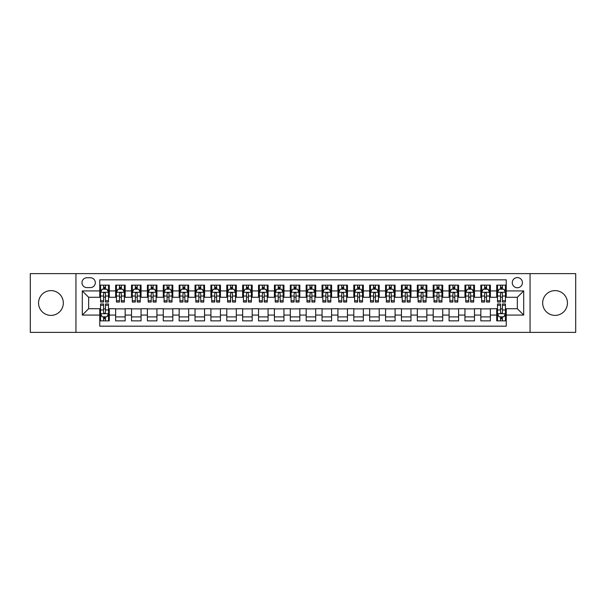 <?xml version="1.0" encoding="UTF-8"?>
<svg xmlns="http://www.w3.org/2000/svg" width="606" height="606" viewBox="0 0 606 606"><rect width="100%" height="100%" fill="white"/><g stroke="black" fill="none" stroke-linecap="round" stroke-linejoin="round"><path stroke-width="0.91" d="M555.058 290.615A12.385 12.385 0 0 0 542.673 303A12.385 12.385 0 0 0 555.058 315.385A12.385 12.385 0 0 0 567.443 303A12.385 12.385 0 0 0 555.058 290.615M50.942 290.615A12.385 12.385 0 0 0 38.557 303A12.385 12.385 0 0 0 50.942 315.385A12.385 12.385 0 0 0 63.327 303A12.385 12.385 0 0 0 50.942 290.615M517.35 277.593A5.083 5.083 0 0 0 512.267 282.676A5.083 5.083 0 0 0 517.35 287.759A5.083 5.083 0 0 0 522.433 282.676A5.083 5.083 0 0 0 517.35 277.593M530.053 332.376L575.7 332.376L575.7 273.624L530.053 273.624L530.053 332.376L75.947 332.376L75.947 273.624L30.3 273.624L30.3 332.376L75.947 332.376M506.237 285.138L496.708 285.138L496.708 290.933L490.36 290.933L490.36 297.281L496.708 297.281L496.708 290.933M490.36 290.933L490.36 285.138L480.831 285.138L480.831 290.933L474.483 290.933L474.483 297.281L480.831 297.281L480.831 290.933M474.483 290.933L474.483 285.138L464.953 285.138L464.953 290.933L458.598 290.933L458.598 297.281L464.953 297.281L464.953 290.933M458.598 290.933L458.598 285.138L449.076 285.138L449.076 290.933L442.721 290.933L442.721 297.281L449.076 297.281L449.076 290.933M442.721 290.933L442.721 285.138L433.199 285.138L433.199 290.933L426.844 290.933L426.844 297.281L433.199 297.281L433.199 290.933M426.844 290.933L426.844 285.138L417.322 285.138L417.322 290.933L410.966 290.933L410.966 297.281L417.322 297.281L417.322 290.933M410.966 290.933L410.966 285.138L401.445 285.138L401.445 290.933L395.089 290.933L395.089 297.281L401.445 297.281L401.445 290.933M395.089 290.933L395.089 285.138L385.567 285.138L385.567 290.933L379.212 290.933L379.212 297.281L385.567 297.281L385.567 290.933M379.212 290.933L379.212 285.138L369.683 285.138L369.683 290.933L363.335 290.933L363.335 297.281L369.683 297.281L369.683 290.933M363.335 290.933L363.335 285.138L353.806 285.138L353.806 290.933L347.458 290.933L347.458 297.281L353.806 297.281L353.806 290.933M347.458 290.933L347.458 285.138L337.928 285.138L337.928 290.933L331.58 290.933L331.58 297.281L337.928 297.281L337.928 290.933M331.58 290.933L331.58 285.138L322.051 285.138L322.051 290.933L315.703 290.933L315.703 297.281L322.051 297.281L322.051 290.933M315.703 290.933L315.703 285.138L306.174 285.138L306.174 290.933L299.826 290.933L299.826 297.281L306.174 297.281L306.174 290.933M299.826 290.933L299.826 285.138L290.297 285.138L290.297 290.933L283.949 290.933L283.949 297.281L290.297 297.281L290.297 290.933M283.949 290.933L283.949 285.138L274.42 285.138L274.42 290.933L268.072 290.933L268.072 297.281L274.42 297.281L274.42 290.933M268.072 290.933L268.072 285.138L258.542 285.138L258.542 290.933L252.194 290.933L252.194 297.281L258.542 297.281L258.542 290.933M252.194 290.933L252.194 285.138L242.665 285.138L242.665 290.933L236.317 290.933L236.317 297.281L242.665 297.281L242.665 290.933M236.317 290.933L236.317 285.138L226.788 285.138L226.788 290.933L220.432 290.933L220.432 297.281L226.788 297.281L226.788 290.933M220.432 290.933L220.432 285.138L210.911 285.138L210.911 290.933L204.555 290.933L204.555 297.281L210.911 297.281L210.911 290.933M204.555 290.933L204.555 285.138L195.034 285.138L195.034 290.933L188.678 290.933L188.678 297.281L195.034 297.281L195.034 290.933M188.678 290.933L188.678 285.138L179.156 285.138L179.156 290.933L172.801 290.933L172.801 297.281L179.156 297.281L179.156 290.933M172.801 290.933L172.801 285.138L163.279 285.138L163.279 290.933L156.924 290.933L156.924 297.281L163.279 297.281L163.279 290.933M156.924 290.933L156.924 285.138L147.402 285.138L147.402 290.933L141.046 290.933L141.046 297.281L147.402 297.281L147.402 290.933M141.046 290.933L141.046 285.138L131.517 285.138L131.517 290.933L125.169 290.933L125.169 297.281L131.517 297.281L131.517 290.933M125.169 290.933L125.169 285.138L115.64 285.138L115.64 297.281L109.292 297.281L109.292 285.138L99.763 285.138M99.763 320.862L109.292 320.862L109.292 308.719L115.64 308.719L115.64 320.862L125.169 320.862L125.169 308.719L131.517 308.719L131.517 315.067L125.169 315.067M131.517 315.067L131.517 320.862L141.046 320.862L141.046 308.719L147.402 308.719L147.402 315.067L141.046 315.067M147.402 315.067L147.402 320.862L156.924 320.862L156.924 308.719L163.279 308.719L163.279 315.067L156.924 315.067M163.279 315.067L163.279 320.862L172.801 320.862L172.801 308.719L179.156 308.719L179.156 315.067L172.801 315.067M179.156 315.067L179.156 320.862L188.678 320.862L188.678 308.719L195.034 308.719L195.034 315.067L188.678 315.067M195.034 315.067L195.034 320.862L204.555 320.862L204.555 308.719L210.911 308.719L210.911 315.067L204.555 315.067M210.911 315.067L210.911 320.862L220.432 320.862L220.432 308.719L226.788 308.719L226.788 315.067L220.432 315.067M226.788 315.067L226.788 320.862L236.317 320.862L236.317 308.719L242.665 308.719L242.665 315.067L236.317 315.067M242.665 315.067L242.665 320.862L252.194 320.862L252.194 308.719L258.542 308.719L258.542 315.067L252.194 315.067M258.542 315.067L258.542 320.862L268.072 320.862L268.072 308.719L274.42 308.719L274.42 315.067L268.072 315.067M274.42 315.067L274.42 320.862L283.949 320.862L283.949 308.719L290.297 308.719L290.297 315.067L283.949 315.067M290.297 315.067L290.297 320.862L299.826 320.862L299.826 308.719L306.174 308.719L306.174 315.067L299.826 315.067M306.174 315.067L306.174 320.862L315.703 320.862L315.703 308.719L322.051 308.719L322.051 315.067L315.703 315.067M322.051 315.067L322.051 320.862L331.58 320.862L331.58 308.719L337.928 308.719L337.928 315.067L331.58 315.067M337.928 315.067L337.928 320.862L347.458 320.862L347.458 308.719L353.806 308.719L353.806 315.067L347.458 315.067M353.806 315.067L353.806 320.862L363.335 320.862L363.335 308.719L369.683 308.719L369.683 315.067L363.335 315.067M369.683 315.067L369.683 320.862L379.212 320.862L379.212 308.719L385.567 308.719L385.567 315.067L379.212 315.067M385.567 315.067L385.567 320.862L395.089 320.862L395.089 308.719L401.445 308.719L401.445 315.067L395.089 315.067M401.445 315.067L401.445 320.862L410.966 320.862L410.966 308.719L417.322 308.719L417.322 315.067L410.966 315.067M417.322 315.067L417.322 320.862L426.844 320.862L426.844 308.719L433.199 308.719L433.199 315.067L426.844 315.067M433.199 315.067L433.199 320.862L442.721 320.862L442.721 308.719L449.076 308.719L449.076 315.067L442.721 315.067M449.076 315.067L449.076 320.862L458.598 320.862L458.598 308.719L464.953 308.719L464.953 315.067L458.598 315.067M464.953 315.067L464.953 320.862L474.483 320.862L474.483 308.719L480.831 308.719L480.831 315.067L474.483 315.067M480.831 315.067L480.831 320.862L490.36 320.862L490.36 308.719L496.708 308.719L496.708 315.067L490.36 315.067M86.9 287.6L90.4 287.6A4.924 4.924 0 0 0 95.316 282.676A4.924 4.924 0 0 0 90.4 277.753L86.9 277.753A4.924 4.924 0 0 0 81.984 282.676A4.924 4.924 0 0 0 86.9 287.6M530.053 273.624L75.947 273.624M506.237 290.933L506.237 279.82L99.763 279.82L99.763 297.281L88.65 297.281L88.65 308.719L99.763 308.719L99.763 326.18L506.237 326.18L506.237 308.719L517.35 308.719L517.35 297.281L506.237 297.281L506.237 290.933L523.698 290.933L523.698 315.067L506.237 315.067M99.763 315.067L82.302 315.067L82.302 290.933L99.763 290.933M496.708 315.067L496.708 320.862L506.237 320.862M99.763 289.107L100.558 289.107M103.573 289.107L105.482 289.107M108.497 289.107L109.292 289.107M99.763 297.122L100.558 297.122M103.573 297.122L105.482 297.122M108.497 297.122L109.292 297.122M99.763 308.878L100.558 308.878M103.573 308.878L105.482 308.878M108.497 308.878L109.292 308.878M99.763 316.893L100.558 316.893M103.573 316.893L105.482 316.893M108.497 316.893L109.292 316.893M115.64 297.122L116.435 297.122M119.45 297.122L121.359 297.122M124.374 297.122L125.169 297.122M115.64 289.107L116.435 289.107M119.45 289.107L121.359 289.107M124.374 289.107L125.169 289.107M115.64 308.878L125.169 308.878M115.64 316.893L125.169 316.893M131.517 308.878L141.046 308.878M131.517 316.893L141.046 316.893M131.517 289.107L132.313 289.107M135.335 289.107L137.236 289.107M140.251 289.107L141.046 289.107M131.517 297.122L132.313 297.122M135.335 297.122L137.236 297.122M140.251 297.122L141.046 297.122M147.402 308.878L156.924 308.878M147.402 316.893L156.924 316.893M147.402 289.107L148.19 289.107M151.212 289.107L153.113 289.107M156.128 289.107L156.924 289.107M147.402 297.122L148.19 297.122M151.212 297.122L153.113 297.122M156.128 297.122L156.924 297.122M163.279 308.878L172.801 308.878M163.279 316.893L172.801 316.893M163.279 289.107L164.067 289.107M167.089 289.107L168.991 289.107M172.006 289.107L172.801 289.107M163.279 297.122L164.067 297.122M167.089 297.122L168.991 297.122M172.006 297.122L172.801 297.122M179.156 308.878L188.678 308.878M179.156 316.893L188.678 316.893M179.156 289.107L179.944 289.107M182.967 289.107L184.868 289.107M187.883 289.107L188.678 289.107M179.156 297.122L179.944 297.122M182.967 297.122L184.868 297.122M187.883 297.122L188.678 297.122M195.034 308.878L204.555 308.878M195.034 316.893L204.555 316.893M195.034 289.107L195.829 289.107M198.844 289.107L200.745 289.107M203.767 289.107L204.555 289.107M195.034 297.122L195.829 297.122M198.844 297.122L200.745 297.122M203.767 297.122L204.555 297.122M210.911 308.878L220.432 308.878M210.911 316.893L220.432 316.893M210.911 289.107L211.706 289.107M214.721 289.107L216.622 289.107M219.645 289.107L220.432 289.107M210.911 297.122L211.706 297.122M214.721 297.122L216.622 297.122M219.645 297.122L220.432 297.122M226.788 308.878L236.317 308.878M226.788 316.893L236.317 316.893M226.788 289.107L227.583 289.107M230.598 289.107L232.499 289.107M235.522 289.107L236.317 289.107M226.788 297.122L227.583 297.122M230.598 297.122L232.499 297.122M235.522 297.122L236.317 297.122M242.665 308.878L252.194 308.878M242.665 316.893L252.194 316.893M242.665 289.107L243.46 289.107M246.475 289.107L248.384 289.107M251.399 289.107L252.194 289.107M242.665 297.122L243.46 297.122M246.475 297.122L248.384 297.122M251.399 297.122L252.194 297.122M258.542 308.878L268.072 308.878M258.542 316.893L268.072 316.893M258.542 289.107L259.338 289.107M262.353 289.107L264.261 289.107M267.276 289.107L268.072 289.107M258.542 297.122L259.338 297.122M262.353 297.122L264.261 297.122M267.276 297.122L268.072 297.122M274.42 308.878L283.949 308.878M274.42 316.893L283.949 316.893M274.42 289.107L275.215 289.107M278.23 289.107L280.139 289.107M283.154 289.107L283.949 289.107M274.42 297.122L275.215 297.122M278.23 297.122L280.139 297.122M283.154 297.122L283.949 297.122M290.297 308.878L299.826 308.878M290.297 316.893L299.826 316.893M290.297 289.107L291.092 289.107M294.107 289.107L296.016 289.107M299.031 289.107L299.826 289.107M290.297 297.122L291.092 297.122M294.107 297.122L296.016 297.122M299.031 297.122L299.826 297.122M306.174 308.878L315.703 308.878M306.174 316.893L315.703 316.893M306.174 289.107L306.969 289.107M309.984 289.107L311.893 289.107M314.908 289.107L315.703 289.107M306.174 297.122L306.969 297.122M309.984 297.122L311.893 297.122M314.908 297.122L315.703 297.122M322.051 308.878L331.58 308.878M322.051 316.893L331.58 316.893M322.051 289.107L322.846 289.107M325.861 289.107L327.77 289.107M330.785 289.107L331.58 289.107M322.051 297.122L322.846 297.122M325.861 297.122L327.77 297.122M330.785 297.122L331.58 297.122M337.928 308.878L347.458 308.878M337.928 316.893L347.458 316.893M337.928 289.107L338.724 289.107M341.739 289.107L343.647 289.107M346.662 289.107L347.458 289.107M337.928 297.122L338.724 297.122M341.739 297.122L343.647 297.122M346.662 297.122L347.458 297.122M353.806 308.878L363.335 308.878M353.806 316.893L363.335 316.893M353.806 289.107L354.601 289.107M357.616 289.107L359.525 289.107M362.539 289.107L363.335 289.107M353.806 297.122L354.601 297.122M357.616 297.122L359.525 297.122M362.539 297.122L363.335 297.122M369.683 308.878L379.212 308.878M369.683 316.893L379.212 316.893M369.683 289.107L370.478 289.107M373.501 289.107L375.402 289.107M378.417 289.107L379.212 289.107M369.683 297.122L370.478 297.122M373.501 297.122L375.402 297.122M378.417 297.122L379.212 297.122M385.567 308.878L395.089 308.878M385.567 316.893L395.089 316.893M385.567 289.107L386.355 289.107M389.378 289.107L391.279 289.107M394.294 289.107L395.089 289.107M385.567 297.122L386.355 297.122M389.378 297.122L391.279 297.122M394.294 297.122L395.089 297.122M401.445 308.878L410.966 308.878M401.445 316.893L410.966 316.893M401.445 289.107L402.232 289.107M405.255 289.107L407.156 289.107M410.171 289.107L410.966 289.107M401.445 297.122L402.232 297.122M405.255 297.122L407.156 297.122M410.171 297.122L410.966 297.122M417.322 308.878L426.844 308.878M417.322 316.893L426.844 316.893M417.322 289.107L418.117 289.107M421.132 289.107L423.033 289.107M426.056 289.107L426.844 289.107M417.322 297.122L418.117 297.122M421.132 297.122L423.033 297.122M426.056 297.122L426.844 297.122M433.199 308.878L442.721 308.878M433.199 316.893L442.721 316.893M433.199 289.107L433.994 289.107M437.009 289.107L438.911 289.107M441.933 289.107L442.721 289.107M433.199 297.122L433.994 297.122M437.009 297.122L438.911 297.122M441.933 297.122L442.721 297.122M449.076 308.878L458.598 308.878M449.076 316.893L458.598 316.893M449.076 289.107L449.872 289.107M452.887 289.107L454.788 289.107M457.81 289.107L458.598 289.107M449.076 297.122L449.872 297.122M452.887 297.122L454.788 297.122M457.81 297.122L458.598 297.122M464.953 308.878L474.483 308.878M464.953 316.893L474.483 316.893M464.953 289.107L465.749 289.107M468.764 289.107L470.665 289.107M473.687 289.107L474.483 289.107M464.953 297.122L465.749 297.122M468.764 297.122L470.665 297.122M473.687 297.122L474.483 297.122M480.831 308.878L490.36 308.878M480.831 316.893L490.36 316.893M480.831 289.107L481.626 289.107M484.641 289.107L486.55 289.107M489.565 289.107L490.36 289.107M480.831 297.122L481.626 297.122M484.641 297.122L486.55 297.122M489.565 297.122L490.36 297.122M496.708 308.878L497.503 308.878M500.518 308.878L502.427 308.878M505.442 308.878L506.237 308.878M496.708 316.893L497.503 316.893M500.518 316.893L502.427 316.893M505.442 316.893L506.237 316.893M496.708 289.107L497.503 289.107M500.518 289.107L502.427 289.107M505.442 289.107L506.237 289.107M496.708 297.122L497.503 297.122M500.518 297.122L502.427 297.122M505.442 297.122L506.237 297.122M88.65 297.281L82.302 290.933M88.65 308.719L82.302 315.067M523.698 290.933L517.35 297.281M523.698 315.067L517.35 308.719M105.482 287.199L103.573 287.199M108.497 300.75L105.482 300.75L105.482 302.046L108.497 302.046L108.497 292.365L106.914 289.183L102.149 289.183L100.558 292.365L100.558 302.046L103.573 302.046L103.573 300.75L100.558 300.75M100.558 292.365L100.558 285.138M108.497 292.365L108.497 285.138M103.573 289.183L103.573 285.138M105.482 285.138L105.482 289.183M105.482 300.75L105.482 293.554C104.846 292.327 104.209 292.327 103.573 293.554L103.573 300.75M103.573 318.801L105.482 318.801M100.558 305.25L103.573 305.25L103.573 303.954L100.558 303.954L100.558 313.635L102.149 316.817L106.914 316.817L108.497 313.635L108.497 303.954L105.482 303.954L105.482 305.25L108.497 305.25M108.497 313.635L108.497 320.862M100.558 313.635L100.558 320.862M105.482 316.817L105.482 320.862M103.573 320.862L103.573 316.817M103.573 305.25L103.573 312.446C104.209 313.673 104.846 313.673 105.482 312.446L105.482 305.25M121.359 287.199L119.45 287.199M124.374 300.75L121.359 300.75L121.359 302.046L124.374 302.046L124.374 292.365L122.791 289.183L118.026 289.183L116.435 292.365L116.435 302.046L119.45 302.046L119.45 300.75L116.435 300.75M116.435 292.365L116.435 285.138M124.374 292.365L124.374 285.138M119.45 289.183L119.45 285.138M121.359 285.138L121.359 289.183M121.359 300.75L121.359 293.554C120.723 292.327 120.086 292.327 119.45 293.554L119.45 300.75M137.236 287.199L135.335 287.199M140.251 300.75L137.236 300.75L137.236 302.046L140.251 302.046L140.251 292.365L138.668 289.183L133.903 289.183L132.313 292.365L132.313 302.046L135.335 302.046L135.335 300.75L132.313 300.75M132.313 292.365L132.313 285.138M140.251 292.365L140.251 285.138M135.335 289.183L135.335 285.138M137.236 285.138L137.236 289.183M137.236 300.75L137.236 293.554C136.6 292.327 135.964 292.327 135.335 293.554L135.335 300.75M153.113 287.199L151.212 287.199M156.128 300.75L153.113 300.75L153.113 302.046L156.128 302.046L156.128 292.365L154.545 289.183L149.78 289.183L148.19 292.365L148.19 302.046L151.212 302.046L151.212 300.75L148.19 300.75M148.19 292.365L148.19 285.138M156.128 292.365L156.128 285.138M151.212 289.183L151.212 285.138M153.113 285.138L153.113 289.183M153.113 300.75L153.113 293.554C152.477 292.327 151.848 292.327 151.212 293.554L151.212 300.75M168.991 287.199L167.089 287.199M172.006 300.75L168.991 300.75L168.991 302.046L172.006 302.046L172.006 292.365L170.422 289.183L165.658 289.183L164.067 292.365L164.067 302.046L167.089 302.046L167.089 300.75L164.067 300.75M164.067 292.365L164.067 285.138M172.006 292.365L172.006 285.138M167.089 289.183L167.089 285.138M168.991 285.138L168.991 289.183M168.991 300.75L168.991 293.554C168.354 292.327 167.726 292.327 167.089 293.554L167.089 300.75M184.868 287.199L182.967 287.199M187.883 300.75L184.868 300.75L184.868 302.046L187.883 302.046L187.883 292.365L186.3 289.183L181.535 289.183L179.944 292.365L179.944 302.046L182.967 302.046L182.967 300.75L179.944 300.75M179.944 292.365L179.944 285.138M187.883 292.365L187.883 285.138M182.967 289.183L182.967 285.138M184.868 285.138L184.868 289.183M184.868 300.75L184.868 293.554C184.239 292.327 183.603 292.327 182.967 293.554L182.967 300.75M200.745 287.199L198.844 287.199M203.767 300.75L200.745 300.75L200.745 302.046L203.767 302.046L203.767 292.365L202.177 289.183L197.412 289.183L195.829 292.365L195.829 302.046L198.844 302.046L198.844 300.75L195.829 300.75M195.829 292.365L195.829 285.138M203.767 292.365L203.767 285.138M198.844 289.183L198.844 285.138M200.745 285.138L200.745 289.183M200.745 300.75L200.745 293.554C200.116 292.327 199.48 292.327 198.844 293.554L198.844 300.75M216.622 287.199L214.721 287.199M219.645 300.75L216.622 300.75L216.622 302.046L219.645 302.046L219.645 292.365L218.054 289.183L213.289 289.183L211.706 292.365L211.706 302.046L214.721 302.046L214.721 300.75L211.706 300.75M211.706 292.365L211.706 285.138M219.645 292.365L219.645 285.138M214.721 289.183L214.721 285.138M216.622 285.138L216.622 289.183M216.622 300.75L216.622 293.554C215.994 292.327 215.357 292.327 214.721 293.554L214.721 300.75M232.499 287.199L230.598 287.199M235.522 300.75L232.499 300.75L232.499 302.046L235.522 302.046L235.522 292.365L233.931 289.183L229.166 289.183L227.583 292.365L227.583 302.046L230.598 302.046L230.598 300.75L227.583 300.75M227.583 292.365L227.583 285.138M235.522 292.365L235.522 285.138M230.598 289.183L230.598 285.138M232.499 285.138L232.499 289.183M232.499 300.75L232.499 293.554C231.871 292.327 231.234 292.327 230.598 293.554L230.598 300.75M248.384 287.199L246.475 287.199M251.399 300.75L248.384 300.75L248.384 302.046L251.399 302.046L251.399 292.365L249.808 289.183L245.044 289.183L243.46 292.365L243.46 302.046L246.475 302.046L246.475 300.75L243.46 300.75M243.46 292.365L243.46 285.138M251.399 292.365L251.399 285.138M246.475 289.183L246.475 285.138M248.384 285.138L248.384 289.183M248.384 300.75L248.384 293.554C247.748 292.327 247.112 292.327 246.475 293.554L246.475 300.75M264.261 287.199L262.353 287.199M267.276 300.75L264.261 300.75L264.261 302.046L267.276 302.046L267.276 292.365L265.686 289.183L260.921 289.183L259.338 292.365L259.338 302.046L262.353 302.046L262.353 300.75L259.338 300.75M259.338 292.365L259.338 285.138M267.276 292.365L267.276 285.138M262.353 289.183L262.353 285.138M264.261 285.138L264.261 289.183M264.261 300.75L264.261 293.554C263.625 292.327 262.989 292.327 262.353 293.554L262.353 300.75M280.139 287.199L278.23 287.199M283.154 300.75L280.139 300.75L280.139 302.046L283.154 302.046L283.154 292.365L281.563 289.183L276.798 289.183L275.215 292.365L275.215 302.046L278.23 302.046L278.23 300.75L275.215 300.75M275.215 292.365L275.215 285.138M283.154 292.365L283.154 285.138M278.23 289.183L278.23 285.138M280.139 285.138L280.139 289.183M280.139 300.75L280.139 293.554C279.502 292.327 278.866 292.327 278.23 293.554L278.23 300.75M296.016 287.199L294.107 287.199M299.031 300.75L296.016 300.75L296.016 302.046L299.031 302.046L299.031 292.365L297.44 289.183L292.683 289.183L291.092 292.365L291.092 302.046L294.107 302.046L294.107 300.75L291.092 300.75M291.092 292.365L291.092 285.138M299.031 292.365L299.031 285.138M294.107 289.183L294.107 285.138M296.016 285.138L296.016 289.183M296.016 300.75L296.016 293.554C295.38 292.327 294.743 292.327 294.107 293.554L294.107 300.75M311.893 287.199L309.984 287.199M314.908 300.75L311.893 300.75L311.893 302.046L314.908 302.046L314.908 292.365L313.317 289.183L308.56 289.183L306.969 292.365L306.969 302.046L309.984 302.046L309.984 300.75L306.969 300.75M306.969 292.365L306.969 285.138M314.908 292.365L314.908 285.138M309.984 289.183L309.984 285.138M311.893 285.138L311.893 289.183M311.893 300.75L311.893 293.554C311.257 292.327 310.62 292.327 309.984 293.554L309.984 300.75M327.77 287.199L325.861 287.199M330.785 300.75L327.77 300.75L327.77 302.046L330.785 302.046L330.785 292.365L329.202 289.183L324.437 289.183L322.846 292.365L322.846 302.046L325.861 302.046L325.861 300.75L322.846 300.75M322.846 292.365L322.846 285.138M330.785 292.365L330.785 285.138M325.861 289.183L325.861 285.138M327.77 285.138L327.77 289.183M327.77 300.75L327.77 293.554C327.134 292.327 326.498 292.327 325.861 293.554L325.861 300.75M343.647 287.199L341.739 287.199M346.662 300.75L343.647 300.75L343.647 302.046L346.662 302.046L346.662 292.365L345.079 289.183L340.314 289.183L338.724 292.365L338.724 302.046L341.739 302.046L341.739 300.75L338.724 300.75M338.724 292.365L338.724 285.138M346.662 292.365L346.662 285.138M341.739 289.183L341.739 285.138M343.647 285.138L343.647 289.183M343.647 300.75L343.647 293.554C343.011 292.327 342.375 292.327 341.739 293.554L341.739 300.75M359.525 287.199L357.616 287.199M362.539 300.75L359.525 300.75L359.525 302.046L362.539 302.046L362.539 292.365L360.956 289.183L356.192 289.183L354.601 292.365L354.601 302.046L357.616 302.046L357.616 300.75L354.601 300.75M354.601 292.365L354.601 285.138M362.539 292.365L362.539 285.138M357.616 289.183L357.616 285.138M359.525 285.138L359.525 289.183M359.525 300.75L359.525 293.554C358.888 292.327 358.252 292.327 357.616 293.554L357.616 300.75M375.402 287.199L373.501 287.199M378.417 300.75L375.402 300.75L375.402 302.046L378.417 302.046L378.417 292.365L376.834 289.183L372.069 289.183L370.478 292.365L370.478 302.046L373.501 302.046L373.501 300.75L370.478 300.75M370.478 292.365L370.478 285.138M378.417 292.365L378.417 285.138M373.501 289.183L373.501 285.138M375.402 285.138L375.402 289.183M375.402 300.75L375.402 293.554C374.766 292.327 374.137 292.327 373.501 293.554L373.501 300.75M391.279 287.199L389.378 287.199M394.294 300.75L391.279 300.75L391.279 302.046L394.294 302.046L394.294 292.365L392.711 289.183L387.946 289.183L386.355 292.365L386.355 302.046L389.378 302.046L389.378 300.75L386.355 300.75M386.355 292.365L386.355 285.138M394.294 292.365L394.294 285.138M389.378 289.183L389.378 285.138M391.279 285.138L391.279 289.183M391.279 300.75L391.279 293.554C390.643 292.327 390.014 292.327 389.378 293.554L389.378 300.75M407.156 287.199L405.255 287.199M410.171 300.75L407.156 300.75L407.156 302.046L410.171 302.046L410.171 292.365L408.588 289.183L403.823 289.183L402.232 292.365L402.232 302.046L405.255 302.046L405.255 300.75L402.232 300.75M402.232 292.365L402.232 285.138M410.171 292.365L410.171 285.138M405.255 289.183L405.255 285.138M407.156 285.138L407.156 289.183M407.156 300.75L407.156 293.554C406.52 292.327 405.891 292.327 405.255 293.554L405.255 300.75M423.033 287.199L421.132 287.199M426.056 300.75L423.033 300.75L423.033 302.046L426.056 302.046L426.056 292.365L424.465 289.183L419.7 289.183L418.117 292.365L418.117 302.046L421.132 302.046L421.132 300.75L418.117 300.75M418.117 292.365L418.117 285.138M426.056 292.365L426.056 285.138M421.132 289.183L421.132 285.138M423.033 285.138L423.033 289.183M423.033 300.75L423.033 293.554C422.405 292.327 421.768 292.327 421.132 293.554L421.132 300.75M438.911 287.199L437.009 287.199M441.933 300.75L438.911 300.75L438.911 302.046L441.933 302.046L441.933 292.365L440.342 289.183L435.578 289.183L433.994 292.365L433.994 302.046L437.009 302.046L437.009 300.75L433.994 300.75M433.994 292.365L433.994 285.138M441.933 292.365L441.933 285.138M437.009 289.183L437.009 285.138M438.911 285.138L438.911 289.183M438.911 300.75L438.911 293.554C438.282 292.327 437.646 292.327 437.009 293.554L437.009 300.75M454.788 287.199L452.887 287.199M457.81 300.75L454.788 300.75L454.788 302.046L457.81 302.046L457.81 292.365L456.22 289.183L451.455 289.183L449.872 292.365L449.872 302.046L452.887 302.046L452.887 300.75L449.872 300.75M449.872 292.365L449.872 285.138M457.81 292.365L457.81 285.138M452.887 289.183L452.887 285.138M454.788 285.138L454.788 289.183M454.788 300.75L454.788 293.554C454.159 292.327 453.523 292.327 452.887 293.554L452.887 300.75M470.665 287.199L468.764 287.199M473.687 300.75L470.665 300.75L470.665 302.046L473.687 302.046L473.687 292.365L472.097 289.183L467.332 289.183L465.749 292.365L465.749 302.046L468.764 302.046L468.764 300.75L465.749 300.75M465.749 292.365L465.749 285.138M473.687 292.365L473.687 285.138M468.764 289.183L468.764 285.138M470.665 285.138L470.665 289.183M470.665 300.75L470.665 293.554C470.036 292.327 469.4 292.327 468.764 293.554L468.764 300.75M486.55 287.199L484.641 287.199M489.565 300.75L486.55 300.75L486.55 302.046L489.565 302.046L489.565 292.365L487.974 289.183L483.209 289.183L481.626 292.365L481.626 302.046L484.641 302.046L484.641 300.75L481.626 300.75M481.626 292.365L481.626 285.138M489.565 292.365L489.565 285.138M484.641 289.183L484.641 285.138M486.55 285.138L486.55 289.183M486.55 300.75L486.55 293.554C485.914 292.327 485.277 292.327 484.641 293.554L484.641 300.75M502.427 287.199L500.518 287.199M505.442 300.75L502.427 300.75L502.427 302.046L505.442 302.046L505.442 292.365L503.851 289.183L499.086 289.183L497.503 292.365L497.503 302.046L500.518 302.046L500.518 300.75L497.503 300.75M497.503 292.365L497.503 285.138M505.442 292.365L505.442 285.138M500.518 289.183L500.518 285.138M502.427 285.138L502.427 289.183M502.427 300.75L502.427 293.554C501.791 292.327 501.154 292.327 500.518 293.554L500.518 300.75M500.518 318.801L502.427 318.801M497.503 305.25L500.518 305.25L500.518 303.954L497.503 303.954L497.503 313.635L499.086 316.817L503.851 316.817L505.442 313.635L505.442 303.954L502.427 303.954L502.427 305.25L505.442 305.25M505.442 313.635L505.442 320.862M497.503 313.635L497.503 320.862M502.427 316.817L502.427 320.862M500.518 320.862L500.518 316.817M500.518 305.25L500.518 312.446C501.154 313.673 501.791 313.673 502.427 312.446L502.427 305.25M115.64 315.067L109.292 315.067M115.64 290.933L109.292 290.933M108.459 292.281L100.596 292.281M100.558 290.062L101.71 290.062M107.345 290.062L108.497 290.062M103.573 296.039L100.558 296.039M108.497 296.039L105.482 296.039M105.482 288.214L103.573 288.214M100.596 313.719L108.459 313.719M108.497 315.938L107.345 315.938M101.71 315.938L100.558 315.938M105.482 309.961L108.497 309.961M100.558 309.961L103.573 309.961M103.573 317.786L105.482 317.786M124.336 292.281L116.473 292.281M116.435 290.062L117.587 290.062M123.223 290.062L124.374 290.062M119.45 296.039L116.435 296.039M124.374 296.039L121.359 296.039M121.359 288.214L119.45 288.214M140.213 292.281L132.35 292.281M132.313 290.062L133.464 290.062M139.1 290.062L140.251 290.062M135.335 296.039L132.313 296.039M140.251 296.039L137.236 296.039M137.236 288.214L135.335 288.214M156.09 292.281L148.235 292.281M148.19 290.062L149.341 290.062M154.977 290.062L156.128 290.062M151.212 296.039L148.19 296.039M156.128 296.039L153.113 296.039M153.113 288.214L151.212 288.214M171.968 292.281L164.112 292.281M164.067 290.062L165.218 290.062M170.854 290.062L172.006 290.062M167.089 296.039L164.067 296.039M172.006 296.039L168.991 296.039M168.991 288.214L167.089 288.214M187.845 292.281L179.99 292.281M179.944 290.062L181.096 290.062M186.739 290.062L187.883 290.062M182.967 296.039L179.944 296.039M187.883 296.039L184.868 296.039M184.868 288.214L182.967 288.214M203.722 292.281L195.867 292.281M195.829 290.062L196.973 290.062M202.616 290.062L203.767 290.062M198.844 296.039L195.829 296.039M203.767 296.039L200.745 296.039M200.745 288.214L198.844 288.214M219.599 292.281L211.744 292.281M211.706 290.062L212.857 290.062M218.493 290.062L219.645 290.062M214.721 296.039L211.706 296.039M219.645 296.039L216.622 296.039M216.622 288.214L214.721 288.214M235.476 292.281L227.621 292.281M227.583 290.062L228.735 290.062M234.37 290.062L235.522 290.062M230.598 296.039L227.583 296.039M235.522 296.039L232.499 296.039M232.499 288.214L230.598 288.214M251.361 292.281L243.498 292.281M243.46 290.062L244.612 290.062M250.248 290.062L251.399 290.062M246.475 296.039L243.46 296.039M251.399 296.039L248.384 296.039M248.384 288.214L246.475 288.214M267.238 292.281L259.376 292.281M259.338 290.062L260.489 290.062M266.125 290.062L267.276 290.062M262.353 296.039L259.338 296.039M267.276 296.039L264.261 296.039M264.261 288.214L262.353 288.214M283.116 292.281L275.253 292.281M275.215 290.062L276.366 290.062M282.002 290.062L283.154 290.062M278.23 296.039L275.215 296.039M283.154 296.039L280.139 296.039M280.139 288.214L278.23 288.214M298.993 292.281L291.13 292.281M291.092 290.062L292.243 290.062M297.879 290.062L299.031 290.062M294.107 296.039L291.092 296.039M299.031 296.039L296.016 296.039M296.016 288.214L294.107 288.214M314.87 292.281L307.007 292.281M306.969 290.062L308.121 290.062M313.756 290.062L314.908 290.062M309.984 296.039L306.969 296.039M314.908 296.039L311.893 296.039M311.893 288.214L309.984 288.214M330.747 292.281L322.884 292.281M322.846 290.062L323.998 290.062M329.634 290.062L330.785 290.062M325.861 296.039L322.846 296.039M330.785 296.039L327.77 296.039M327.77 288.214L325.861 288.214M346.624 292.281L338.762 292.281M338.724 290.062L339.875 290.062M345.511 290.062L346.662 290.062M341.739 296.039L338.724 296.039M346.662 296.039L343.647 296.039M343.647 288.214L341.739 288.214M362.502 292.281L354.639 292.281M354.601 290.062L355.752 290.062M361.388 290.062L362.539 290.062M357.616 296.039L354.601 296.039M362.539 296.039L359.525 296.039M359.525 288.214L357.616 288.214M378.379 292.281L370.524 292.281M370.478 290.062L371.63 290.062M377.265 290.062L378.417 290.062M373.501 296.039L370.478 296.039M378.417 296.039L375.402 296.039M375.402 288.214L373.501 288.214M394.256 292.281L386.401 292.281M386.355 290.062L387.507 290.062M393.142 290.062L394.294 290.062M389.378 296.039L386.355 296.039M394.294 296.039L391.279 296.039M391.279 288.214L389.378 288.214M410.133 292.281L402.278 292.281M402.232 290.062L403.384 290.062M409.027 290.062L410.171 290.062M405.255 296.039L402.232 296.039M410.171 296.039L407.156 296.039M407.156 288.214L405.255 288.214M426.01 292.281L418.155 292.281M418.117 290.062L419.261 290.062M424.904 290.062L426.056 290.062M421.132 296.039L418.117 296.039M426.056 296.039L423.033 296.039M423.033 288.214L421.132 288.214M441.888 292.281L434.032 292.281M433.994 290.062L435.146 290.062M440.782 290.062L441.933 290.062M437.009 296.039L433.994 296.039M441.933 296.039L438.911 296.039M438.911 288.214L437.009 288.214M457.765 292.281L449.91 292.281M449.872 290.062L451.023 290.062M456.659 290.062L457.81 290.062M452.887 296.039L449.872 296.039M457.81 296.039L454.788 296.039M454.788 288.214L452.887 288.214M473.65 292.281L465.787 292.281M465.749 290.062L466.9 290.062M472.536 290.062L473.687 290.062M468.764 296.039L465.749 296.039M473.687 296.039L470.665 296.039M470.665 288.214L468.764 288.214M489.527 292.281L481.664 292.281M481.626 290.062L482.777 290.062M488.413 290.062L489.565 290.062M484.641 296.039L481.626 296.039M489.565 296.039L486.55 296.039M486.55 288.214L484.641 288.214M505.404 292.281L497.541 292.281M497.503 290.062L498.655 290.062M504.29 290.062L505.442 290.062M500.518 296.039L497.503 296.039M505.442 296.039L502.427 296.039M502.427 288.214L500.518 288.214M497.541 313.719L505.404 313.719M505.442 315.938L504.29 315.938M498.655 315.938L497.503 315.938M502.427 309.961L505.442 309.961M497.503 309.961L500.518 309.961M500.518 317.786L502.427 317.786"/></g></svg>

